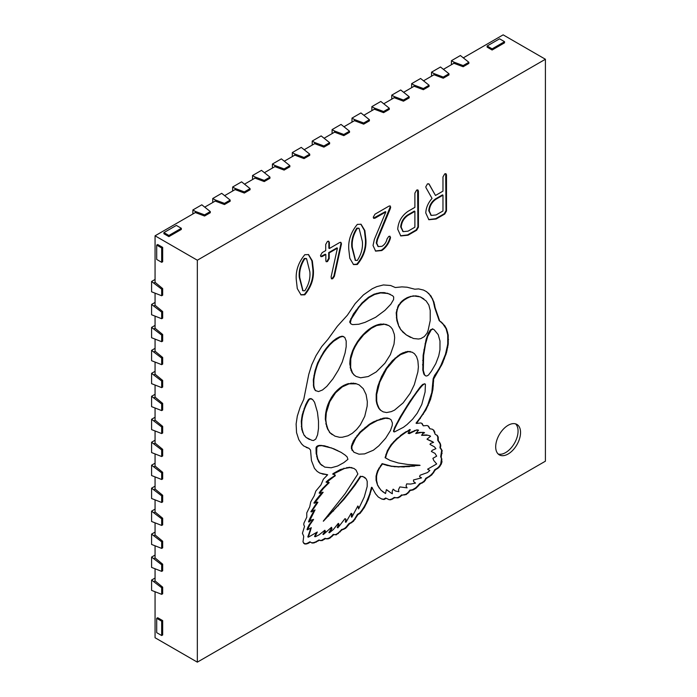 <?xml version="1.0" encoding="UTF-8"?>
<svg xmlns="http://www.w3.org/2000/svg" width="697" height="697" viewBox="0 0 697 697"><rect width="100%" height="100%" fill="white"/><g stroke="black" fill="none" stroke-linecap="round" stroke-linejoin="round"><path stroke-width="1.05" d="M508.122 454.008A17.582 10.15 120 0 0 519.605 438.518A17.582 10.15 120 0 0 516.913 424.429A17.582 10.15 120 0 0 508.122 425.301A17.582 10.15 120 0 0 496.639 440.792A17.582 10.15 120 0 0 499.331 454.88A17.582 10.15 120 0 0 508.122 454.008M498.172 454.008A17.582 10.15 120 0 0 505.639 452.571A17.582 10.15 120 0 0 516.756 438.221A17.582 10.15 120 0 0 515.58 423.863M435.486 195.465L429.16 184.165L427.496 183.808L425.789 186.848L426.024 187.737L432.035 198.418C428.08 202.94 425.998 207.802 425.789 212.994L428.873 219.729L436.113 219.006L444.73 214.04L446.489 210.982L446.489 174.903L445.984 173.753L444.73 173.867L442.97 176.933L442.97 191.144L435.486 195.465L428.777 183.72M374.359 239.428L373.034 245.492L375.622 251.129L381.79 250.554C385.859 247.766 388.734 243.68 390.398 238.296L390.032 236.274L388.787 236.396L387.07 238.853C386.33 242.181 384.639 244.664 381.991 246.311L378.305 246.599L376.755 243.218L377.495 239.611L390.451 208.316L390.233 205.972L388.987 206.103L374.995 214.179L373.243 217.229L373.731 218.335L375.003 218.196L385.85 211.932L374.359 239.428M353.301 264.424L356.838 264.198C363.198 256.461 366.047 248.115 365.394 239.184L365.89 239.472L364.853 230.559L361.072 224.277L357.334 224.373C350.974 232.092 348.125 240.413 348.788 249.343L349.816 258.256L353.545 264.572L357.334 264.485C363.695 256.749 366.544 248.402 365.89 239.472L365.394 239.184L364.4 230.446L360.828 224.146M407.039 287.208L401.908 286.885L395.312 287.53L390.642 285.509L383.411 284.942L376.728 286.659L372.207 288.758L363.468 294.883L355.209 303.561L347.385 315.201L337.339 326.274L327.869 339.422L321.735 346.54L316.046 355.601L311.759 364.74L308.762 374.367L303.761 399.372L300.198 407.092L297.314 416.065L296.12 423.976L296.547 432.619L298.786 439.624L301.592 443.884L303.683 445.949L309.032 448.354L310.531 450.062L311.446 460.56L314.434 468.314L317.152 471.399L319.897 473.132L327.66 474.753L323.373 479.222L320.934 484.92L315.819 491.063L314.251 495.785L310.723 501.927L309.747 506.797L306.776 512.861L306.776 517.183L303.944 523.064L303.735 524.78L304.545 526.322L302.428 533.301L303.735 536.315L302.986 541.961L304.833 544.052L307.691 543.625L310.418 542.074L312.021 543.041L313.99 542.937L319.575 540.227L322.023 540.637L325.656 538.546L327.921 538.886L329.759 538.223L333.837 534.599L336.285 534.826L342.105 529.825L345.634 528.3L349.589 523.761L353.405 521.356L357.962 514.595L360.114 513.358L364.365 507.494L368.312 499.522L372.006 487.586L375.544 493.833L378.314 497.039L381.939 499.139L384.082 499.514L386.243 498.268L389.092 499.705L390.799 499.766L394.615 497.771L398.571 497.745L402.143 495.149L406.246 494.565L410.394 490.409L413.173 489.913L416.022 488.24L420.186 483.875L424.194 481.749L426.198 478.665L431.713 474.971L435.285 469.978L438.997 467.426L441.218 464.211L441.985 461.832L441.21 456.936L442.151 450.471L439.938 447.657L440.434 447.936L440.765 445.723L440.434 443.911L438.265 440.6L438.247 437.115L437.263 435.364L435.224 434.353L433.9 430.319L432.297 429.204L429.84 428.751L428.376 426.076L427.061 425.501L423.262 425.832L422.19 423.549L420.831 422.948L416.545 423.436L425.911 409.906L430.537 399.433L432.889 389.579L433.665 378.968L442.177 364.017L446.489 352.656L448.241 343.952L448.223 335.126L446.577 328.967L444.782 325.717L439.694 320.968L435.189 307.908L433.935 302.097L430.938 295.937L426.651 291.747L423.532 290.065L418.566 288.906L414.837 289.211L407.039 287.208M197.329 260.216L197.329 662.15L545.411 461.187L545.411 59.254L197.329 260.216L155.065 235.813L155.065 282.32L162.671 288.584L162.671 295.18L161.678 295.755L161.678 289.159L162.671 288.584M313.362 269.8L312.326 260.887L308.553 254.605L304.816 254.701C298.455 262.412 295.606 270.741 296.269 279.663L297.288 288.584L301.026 294.901L304.816 294.814C311.176 287.068 314.025 278.73 313.371 269.791L312.866 269.512L311.873 260.774L308.301 254.475M329.367 248.515L329.367 242.478L328.714 241.267L327.485 241.38L325.717 244.429L325.717 250.58L322.188 252.61L320.481 255.529L320.995 256.67L322.197 256.522L325.83 254.483L325.83 260.565L326.248 261.75L327.485 261.575L329.202 258.622L329.193 252.906L337.409 248.167L331.101 276.944L331.554 278.861L332.713 278.73L334.377 276.326L341.469 243.863L340.903 242.364L339.718 242.495L329.367 248.515L328.871 248.228L328.871 242.19L329.367 242.478M416.649 230.245L418.418 227.187L418.418 191.109L417.912 189.959L416.649 190.072L414.898 193.139L414.889 207.357L408.041 211.313C401.777 215.643 398.335 221.611 397.717 229.2L400.792 235.943L408.041 235.211L416.649 230.245L416.153 229.958L417.921 226.9L417.634 189.854M197.329 662.15L155.065 637.746L155.065 592.145M545.411 59.254L503.147 34.85L463.653 57.651M195.343 212.559L204.57 216.018L210.285 212.716L210.285 211.566L201.808 204.805L192.86 209.971L195.343 211.409L195.343 212.559L155.065 235.813M463.148 66.729L468.863 63.427L468.863 62.286L460.386 55.525L451.429 60.691L453.921 62.12L453.921 63.27L463.148 66.729L463.148 65.579L468.863 62.286M453.921 63.27L443.762 69.134M443.257 78.212L448.973 74.91L448.973 73.769L440.495 67.008L431.539 72.174L434.031 73.603L434.031 74.753L443.257 78.212L443.257 77.062L448.973 73.769M434.031 74.753L423.872 80.617M423.367 89.695L429.082 86.402L429.082 85.252L420.605 78.491L411.648 83.657L414.14 85.095L414.14 86.236L423.367 89.695L423.367 88.554L429.082 85.252M414.14 86.236L403.981 92.1M403.476 101.178L409.191 97.885L409.191 96.735L400.714 89.974L391.758 95.141L394.249 96.578L394.249 97.719L403.476 101.178L403.476 100.037L409.191 96.735M394.249 97.719L384.091 103.583M383.585 112.661L389.301 109.368L389.301 108.218L380.823 101.457L371.867 106.624L374.359 108.061L374.359 109.202L383.585 112.661L383.585 111.52L389.301 108.218M374.359 109.202L364.2 115.075M363.695 124.153L369.41 120.851L369.41 119.701L360.933 112.94L351.985 118.107L354.468 119.544L354.468 120.694L363.695 124.153L363.695 123.003L369.41 119.701M354.468 120.694L344.309 126.558M343.804 135.636L349.519 132.334L349.519 131.184L341.042 124.423L332.094 129.59L334.577 131.027L334.577 132.177L343.804 135.636L343.804 134.486L349.519 131.184M334.577 132.177L324.419 138.041M323.913 147.119L329.629 143.817L329.629 142.667L321.151 135.906L312.204 141.073L314.687 142.51L314.687 143.66L323.913 147.119L323.913 145.969L329.629 142.667M314.687 143.66L304.528 149.524M304.023 158.602L309.738 155.3L309.738 154.15L301.261 147.389L292.313 152.556L294.796 153.993L294.796 155.143L304.023 158.602L304.023 157.452L309.738 154.15M294.796 155.143L284.637 161.007M284.132 170.085L289.847 166.783L289.847 165.633L281.37 158.872L272.422 164.039L274.906 165.477L274.906 166.627L284.132 170.085L284.132 168.935L289.847 165.633M274.906 166.627L264.747 172.49M264.241 181.569L269.957 178.266L269.957 177.116L261.48 170.356L252.532 175.522L255.015 176.96L255.015 178.11L264.241 181.569L264.241 180.418L269.957 177.116M255.015 178.11L244.856 183.973M244.351 193.052L250.066 189.75L250.066 188.599L241.589 181.839L232.641 187.005L235.124 188.443L235.124 189.593L244.351 193.052L244.351 191.902L250.066 188.599M235.124 189.593L224.965 195.456M224.46 204.535L230.176 201.233L230.176 200.083L221.698 193.322L212.751 198.488L215.234 199.926L215.234 201.076L224.46 204.535L224.46 203.385L230.176 200.083M215.234 201.076L205.075 206.939M492.108 50.01L504.541 42.831L504.541 41.681L499.566 38.814L487.133 45.993L487.133 47.135L492.108 50.01L492.108 48.86L504.541 41.681M163.917 232.598L163.917 233.748L168.892 236.614L181.325 229.444L181.325 228.294L176.35 225.419L163.917 232.598L168.892 235.473L168.892 236.614M161.678 594.341L161.678 587.737L151.589 580.043L151.589 590.376L161.678 594.341L162.671 593.766L162.671 587.162L155.065 580.906L155.065 569.17M155.065 293.559L155.065 305.295L162.671 311.55L162.671 318.154L161.678 318.729L161.678 312.125L151.589 304.432L155.065 302.42M155.065 316.534L155.065 328.261L162.671 334.516L162.671 341.121L161.678 341.696L161.678 335.091L151.589 327.398L155.065 325.386M155.065 339.5L155.065 351.227L162.671 357.483L162.671 364.087L161.678 364.662L161.678 358.058L151.589 350.364L155.065 348.352M155.065 362.466L155.065 374.193L162.671 380.457L162.671 387.053L161.678 387.628L161.678 381.024L151.589 373.331L155.065 371.327M155.065 385.432L155.065 397.159L162.671 403.424L162.671 410.019L161.678 410.594L161.678 403.999L151.589 396.297L155.065 394.293M155.065 408.398L155.065 420.125L162.671 426.39L162.671 432.994L161.678 433.56L161.678 426.965L151.589 419.272L155.065 417.259M155.065 431.365L155.065 443.1L162.671 449.356L162.671 455.96L161.678 456.535L161.678 449.931L151.589 442.238L155.065 440.225M155.065 454.339L155.065 466.066L162.671 472.322L162.671 478.926L161.678 479.501L161.678 472.897L151.589 465.204L155.065 463.191M155.065 477.306L155.065 489.033L162.671 495.288L162.671 501.892L161.678 502.467L161.678 495.863L151.589 488.17L155.065 486.157M155.065 500.272L155.065 511.999L162.671 518.263L162.671 524.858L161.678 525.433L161.678 518.829L151.589 511.136L155.065 509.132M155.065 523.238L155.065 534.965L162.671 541.229L162.671 547.825L161.678 548.4L161.678 541.804L151.589 534.102L155.065 532.099M155.065 546.204L155.065 557.931L162.671 564.195L162.671 570.799L161.678 571.366L161.678 564.77L151.589 557.077L155.065 555.065M162.671 247.383L157.705 244.516L156.703 245.083L156.703 259.441L161.678 262.316L162.671 261.741L162.671 247.383L161.678 247.958L156.703 245.083M162.671 620.609L157.705 617.734L156.703 618.309L156.703 632.667L161.678 635.533L162.671 634.958L162.671 620.609L161.678 621.184L156.703 618.309M161.678 289.159L151.589 281.466L155.065 279.453M154.072 282.895L155.065 282.32M151.589 281.466L151.589 291.799L161.678 295.755M154.072 305.861L155.065 305.295M151.589 304.432L151.589 314.765L161.678 318.729M154.072 328.836L155.065 328.261M151.589 327.398L151.589 337.731L161.678 341.696M154.072 351.802L155.065 351.227M151.589 350.364L151.589 360.697L161.678 364.662M154.072 374.768L155.065 374.193M151.589 373.331L151.589 383.664L161.678 387.628M154.072 397.734L155.065 397.159M151.589 396.297L151.589 406.639L161.678 410.594M154.072 420.7L155.065 420.125M151.589 419.272L151.589 429.605L161.678 433.56M154.072 443.667L155.065 443.1M151.589 442.238L151.589 452.571L161.678 456.535M154.072 466.642L155.065 466.066M151.589 465.204L151.589 475.537L161.678 479.501M154.072 489.608L155.065 489.033M151.589 488.17L151.589 498.503L161.678 502.467M154.072 512.574L155.065 511.999M151.589 511.136L151.589 521.478L161.678 525.433M154.072 535.54L155.065 534.965M151.589 534.102L151.589 544.444L161.678 548.4M154.072 558.506L155.065 557.931M151.589 557.077L151.589 567.41L161.678 571.366M151.589 580.043L155.065 578.031M154.072 581.472L155.065 580.906M192.86 213.996L192.86 209.971M212.751 202.513L212.751 198.488M232.641 191.03L232.641 187.005M252.532 179.547L252.532 175.522M272.422 168.064L272.422 164.039M292.313 156.572L292.313 152.556M312.204 145.089L312.204 141.073M332.094 133.606L332.094 129.59M351.985 122.123L351.985 118.107M371.867 110.64L371.867 106.624M391.758 99.157L391.758 95.141M411.648 87.674L411.648 83.657M431.539 76.191L431.539 72.174M451.429 64.708L451.429 60.691M161.678 312.125L162.671 311.55M161.678 262.316L161.678 247.958M161.678 335.091L162.671 334.516M161.678 358.058L162.671 357.483M161.678 381.024L162.671 380.457M161.678 403.999L162.671 403.424M161.678 426.965L162.671 426.39M161.678 449.931L162.671 449.356M161.678 472.897L162.671 472.322M161.678 495.863L162.671 495.288M161.678 518.829L162.671 518.263M161.678 541.804L162.671 541.229M161.678 564.77L162.671 564.195M161.678 587.737L162.671 587.162M161.678 635.533L161.678 621.184M453.921 62.12L463.148 65.579M487.133 45.993L492.108 48.86M434.031 73.603L443.257 77.062M414.14 85.095L423.367 88.554M394.249 96.578L403.476 100.037M374.359 108.061L383.585 111.52M354.468 119.544L363.695 123.003M334.577 131.027L343.804 134.486M314.687 142.51L323.913 145.969M294.796 153.993L304.023 157.452M274.906 165.477L284.132 168.935M255.015 176.96L264.241 180.418M235.124 188.443L244.351 191.902M215.234 199.926L224.46 203.385M195.343 211.409L204.57 214.868L204.57 216.018M204.57 214.868L210.285 211.566M168.892 235.473L181.325 228.294M406.717 431.879L410.315 429.761L409.819 429.474L403.319 434.109L402.814 433.822L406.22 431.591M419.76 465.204L407.762 464.463L398.301 462.982L390.111 460.447L385.075 457.694L387.384 450.654L391.139 444.608L396.793 438.57L403.319 434.109M400.209 435.73L402.814 433.822M396.793 438.57L397.29 438.857L400.705 436.017M393.753 441.541L394.249 441.828L397.29 438.857M391.139 444.608L391.636 444.895L394.249 441.828M389.248 447.369L389.745 447.657L391.636 444.895M387.384 450.654L387.88 450.942L389.745 447.657M385.885 454.392L386.382 454.679L387.88 450.942M385.572 457.981L386.382 454.679M387.053 489.991L391.287 493.188L386.373 489.634L385.537 493.528L381.015 490.226L377.643 485.408L376.084 480.233L376.058 476.095L377.469 470.928L382.113 463.627L391.496 466.162L398.562 466.711L420.064 465.378M414.175 465.823L418.958 465.178M409.069 466.345L414.671 466.11M403.816 466.694L409.566 466.633M398.562 466.711L404.312 466.981M394.641 466.528L399.059 466.999M391.496 466.162L395.138 466.816M387.053 465.3L392.002 466.45M383.838 464.35L387.549 465.587M382.113 463.627L384.343 464.638M380.44 465.753L380.937 466.04L382.609 463.914M378.811 468.175L379.307 468.462L380.937 466.04M377.469 470.928L377.966 471.216L379.307 468.462M376.58 473.533L377.077 473.821L377.966 471.216M376.058 476.095L376.554 476.382L377.077 473.821M376.084 480.233L376.58 480.521L376.554 476.382M376.694 482.838L377.19 483.126L376.58 480.521M377.643 485.408L377.19 483.126M379.142 487.987L378.14 485.696M381.015 490.226L379.638 488.275M382.819 491.786L381.512 490.514M385.537 493.528L383.315 492.073M429.997 444.398L434.405 446.829L435.913 448.676L432.227 450.306L431.365 451.456L434.998 453.39L436.67 456.152L432.898 458.33L433.761 460.517L436.679 463.949L427.592 469.194L429.822 470.492L427.47 472.557L420.125 475.215L419.55 476.643L421.546 477.872L413.487 479.954L413.591 481.522L415.543 483.091L410.585 484.067L406.656 483.892L406.037 486.062L407.083 487.865L399.851 486.915L398.527 489.599L398.867 491.69L395.504 491.028L393.16 489.163L392.184 491.263L392.35 493.746L391.287 493.188M395.504 491.028L393.953 489.904M431.365 451.456L434.998 453.39M427.67 439.607L433.586 442.334L430.528 443.484L429.988 444.407L434.405 446.829M421.781 435.041L426.677 434.972L429.84 435.782L430.572 436.261L426.991 439.171L432.541 441.671M426.677 434.972L429.84 435.782M415.987 433.116L419.855 432.367L424.072 432.471L424.569 432.759L422.6 433.708L421.598 435.337L427.174 435.259M422.887 432.306L424.569 432.759M419.855 432.367L423.384 432.593M408.137 433.351L416.937 429.84L418.566 430.145L415.752 433.534L420.352 432.654M416.937 429.84L418.566 430.145M414.628 430.493L417.433 430.127M408.843 433.351L409.339 433.63L415.124 430.781M410.315 429.761L408.111 433.255L409.339 433.63M369.924 424.517L377.434 420.474L385.458 418.252L389.466 418.697L391.095 419.794L392.411 423.001L392.219 425.51L390.494 430.467L385.694 438.186L378.785 445.862L373.374 450.21L364.592 453.895L358.964 454.183L353.91 452.231L351.907 448.99L351.933 446.376L355.749 438.186L360.462 432.384L369.924 424.517L369.427 424.229L373.479 421.833L373.975 422.121M353.91 452.231L351.41 448.702L351.436 446.089L353.414 440.94L359.966 432.096L369.427 424.229M368.225 425.039L368.722 425.327M365.071 427.4L365.568 427.688M362.222 429.866L362.719 430.154M359.966 432.096L360.462 432.384M357.047 435.451L357.552 435.738M355.252 437.899L355.749 438.186M353.414 440.94L353.91 441.227M352.107 443.806L352.604 444.085M351.436 446.089L351.933 446.376M351.41 448.702L351.907 448.99M351.959 450.21L352.455 450.497M373.479 421.833L383.394 418.148L387.149 417.965L389.466 418.697M387.149 417.965L387.645 418.252M384.962 417.965L385.458 418.252M383.394 418.148L383.89 418.435M380.405 418.862L380.902 419.15M376.938 420.186L377.434 420.474M423.236 384.692L424.787 383.768L422.739 384.404L423.236 384.692L421.729 386.173L421.232 385.885L422.739 384.404M424.787 383.768L425.414 384.317L425.092 392.002L421.807 404.426L417.224 413.19L412.572 419.237L407.013 424.578L403.415 427.322L394.554 431.879L393.526 431.574L394.354 428.141L400.27 416.85L409.67 401.69L419.585 387.802L420.082 388.09L421.729 386.173M419.585 387.802L421.232 385.885M416.431 391.888L416.928 392.176L420.082 388.09M413.277 396.323L413.774 396.61L416.928 392.176M409.67 401.69L410.167 401.977L413.774 396.61M406.97 405.863L407.466 406.151L410.167 401.977M403.964 410.716L404.46 411.003L407.466 406.151M400.27 416.85L400.775 417.137L404.46 411.003M396.401 423.942L396.898 424.229L400.775 417.137M394.354 428.141L394.85 428.428L396.898 424.229M393.526 430.493L394.023 430.781L394.85 428.428M394.023 431.861L394.023 430.781M400.557 354.616L408.364 351.671L412.145 352.194L414.454 353.701L416.545 356.594L417.895 360.785L418.392 366.91L417.878 371.884L414.314 384.692L410.193 393.256L403.127 402.901L394.528 410.132L391.244 411.639L386.608 412.554L383.141 411.849L380.797 410.367L379.142 408.381L377.356 404.164L376.702 401.036L376.694 394.45L379.743 382.209L386.739 368.582L395.6 358.328L400.557 354.616L400.061 354.329L402.918 352.839L403.415 353.126M383.141 411.849L380.301 410.08L378.637 408.093L376.859 403.877L376.206 400.749L376.197 394.171L377.774 386.321L381.538 376.589L386.243 368.295L392.402 360.645L400.061 354.329M397.525 356.089L398.022 356.376M395.103 358.04L395.6 358.328M392.402 360.645L392.899 360.933M388.795 364.758L389.292 365.045M386.243 368.295L386.739 368.582M383.803 372.154L384.308 372.442M381.538 376.589L382.034 376.877M379.238 381.921L379.743 382.209M377.774 386.321L378.271 386.608M376.859 390.076L377.356 390.364M376.197 394.171L376.694 394.45M376.206 400.749L376.702 401.036M376.859 403.877L377.356 404.164M377.643 406.159L378.14 406.447M378.637 408.093L379.142 408.381M380.301 410.08L380.797 410.367M402.918 352.839L407.867 351.393L412.145 352.194M409.975 351.393L410.472 351.68M407.867 351.393L408.364 351.671M405.593 351.802L406.09 352.09M431.19 329.951L432.924 329.062L434.153 329.725L438.213 334.656L439.99 341.033L439.964 349.772L438.744 355.853L435.799 363.625L431.338 371.274L428.498 375.038L426.834 375.988L425.649 375.892L424.586 374.881L423.297 370.368L423.628 355.566L425.536 344.057L427.679 336.407L431.19 329.951L430.694 329.664L432.924 329.062M425.649 375.892L424.09 374.594L422.8 370.081L423.131 355.278L426.111 339.439L428.498 332.931L430.694 329.664M429.796 330.744L430.293 331.031M428.498 332.931L428.995 333.218M427.183 336.12L427.679 336.407M426.111 339.439L426.608 339.727M425.031 343.778L425.536 344.057M423.854 349.833L424.351 350.112M423.131 355.278L423.628 355.566M422.678 360.393L423.175 360.68M422.504 364.827L423.009 365.115M422.8 370.081L423.297 370.368M423.393 373L423.889 373.287M424.09 374.594L424.586 374.881M432.428 328.775L434.153 329.725M309.555 399.355L310.243 398.919L309.059 399.067L309.555 399.355L308.954 399.869L308.457 399.581L309.059 399.067M309.747 398.632L312.517 399.425L314.547 402.239L317.44 412.188L318.512 421.284L318.503 428.402L317.588 434.789L315.758 439.084L313.484 440.539L311.812 440.277L306.018 437.402L303.988 435.059L301.784 429.5L301.278 421.293L302.237 414.846L305.574 404.94L307.299 401.516L307.804 401.803L308.954 399.869M307.299 401.516L308.457 399.581M305.574 404.94L306.07 405.227L307.804 401.803M304.145 408.337L304.641 408.625L306.07 405.227M303.099 411.57L303.596 411.857L304.641 408.625M302.237 414.846L302.733 415.133L303.596 411.857M301.653 417.956L302.149 418.244L302.733 415.133M301.278 421.293L301.775 421.58L302.149 418.244M301.278 426.494L301.775 426.782L301.775 421.58M301.784 429.5L302.28 429.788L301.775 426.782M302.55 432.166L303.047 432.454L302.28 429.788M303.988 435.059L303.047 432.454M306.018 437.402L304.484 435.346M309.407 439.502L306.514 437.69M310.862 398.527L312.517 399.425M311.359 398.815L310.243 398.919M404.608 299.727L407.789 297.863L407.292 297.575L404.112 299.44L404.608 299.727L402.509 301.383L402.012 301.095L404.112 299.44M407.292 297.575L413.243 295.877L420.308 296.887L426.111 300.904L428.847 305.042L430.215 310.453L430.223 320.568L428.124 330.378L427.061 333.183L424.281 336.616L420.831 338.603L418.496 339.021L413.469 338.515L406.36 334.961L400.74 329.655L398.815 326.309L396.846 320.507L396.192 312.735L398.44 305.199L402.509 301.383M400.13 303.064L402.012 301.095M398.44 305.199L398.937 305.486L400.627 303.352M397.543 307.107L398.039 307.394L398.937 305.486M396.671 309.79L397.168 310.078L398.039 307.394M396.192 312.735L396.689 313.023L397.168 310.078M396.349 317.849L396.846 318.137L396.689 313.023M396.846 320.507L397.351 320.794L396.846 318.137M397.743 323.591L398.24 323.878L397.351 320.794M398.815 326.309L398.24 323.878M400.74 329.655L399.32 326.597M402.997 332.303L401.237 329.942M406.36 334.961L403.493 332.591M410.62 337.435L406.856 335.248M420.308 296.887L423.846 298.908M417.93 296.164L420.814 297.175M415.682 295.798L418.427 296.452M413.243 295.877L416.179 296.086M410.124 296.495L413.739 296.164M408.703 297.035L410.62 296.774M330.003 344.684L333.584 341.277L333.088 340.99L329.507 344.396L330.003 344.684L326.675 348.622L326.179 348.334L329.507 344.396M343.508 336.512L342.096 336.198L344.754 337.348L346.191 340.972L346.182 346.697L345.059 353.065L342.227 362.074L338.35 370.116L332.948 378.846L326.823 386.356L322.528 389.963L318.529 391.566L315.271 390.503L313.65 387.096L313.31 379.839L314.983 370.856L317.597 362.971L323.626 351.915L324.122 352.203L326.675 348.622M323.626 351.915L326.179 348.334M321.029 356.141L321.526 356.428L324.122 352.203M319.383 359.225L319.879 359.513L321.526 356.428M317.597 362.971L318.093 363.259L319.879 359.513M316.368 366.282L316.865 366.57L318.093 363.259M314.983 370.856L315.48 371.144L316.865 366.57M313.92 375.5L314.417 375.788L315.48 371.144M313.31 379.839L313.807 380.126L314.417 375.788M313.293 385.058L313.789 385.345L313.807 380.126M313.65 387.096L314.147 387.384L313.789 385.345M314.277 388.996L314.774 389.283L314.147 387.384M315.767 390.79L314.774 389.283M342.593 336.485L340.04 337.148L333.584 341.277M342.096 336.198L339.544 336.86L340.04 337.148M339.544 336.86L336.093 338.707L336.59 338.995M336.093 338.707L335.335 339.291L335.832 339.578M369.027 297.549L374.577 294.474L380.649 292.923L387.941 293.481L392.603 295.72L393.683 296.957L393.578 299.571L390.799 304.258L384.944 310.357L375.692 317.257L365.115 322.336L358.807 324.244L352.656 324.619L351.061 323.983L350.33 322.728L351.297 318.982L358.807 307.377L362.414 303.273L369.027 297.549L368.521 297.27L374.08 294.186L374.577 294.474M351.061 323.983L349.833 322.441L349.833 321.439L353.484 313.868L361.917 302.995L368.521 297.27M365.071 299.963L365.568 300.25M361.917 302.995L362.414 303.273M358.31 307.089L358.807 307.377M355.914 310.296L356.411 310.583M353.484 313.868L353.98 314.155M350.8 318.695L351.297 318.982M349.833 321.439L350.33 321.726M349.833 322.441L350.33 322.728M374.08 294.186L380.153 292.635L384.291 292.609L390.198 294.265M387.445 293.193L387.941 293.481M384.291 292.609L384.788 292.897M380.153 292.635L380.649 292.923M376.868 293.263L377.365 293.55M448.241 343.952L447.744 343.665L447.727 334.839L446.08 328.679L442.299 323.06L439.197 320.681L434.693 307.621L433.438 301.818L432.236 298.691L428.768 293.437M428.272 293.149L426.224 291.512M430.441 295.65L430.938 295.937M432.236 298.691L432.732 298.978M433.438 301.81L433.935 302.097M434.214 304.667L434.71 304.946M434.693 307.621L435.189 307.908M437.864 316.421L438.369 316.708M439.197 320.681L439.694 320.968M440.635 321.587L441.131 321.875M442.299 323.06L442.795 323.347M444.285 325.429L444.782 325.717M446.08 328.679L446.577 328.967M447.134 331.798L447.631 332.086M447.727 334.839L448.223 335.126M448.04 339.16L448.537 339.448M447.744 343.665L447.509 345.32L448.005 345.607M441.41 365.585L440.913 365.298L445.453 354.329L447.509 345.32M447.274 346.975L447.77 347.263M446.524 350.399L447.021 350.687M445.453 354.329L445.949 354.616M443.937 358.519L444.433 358.807M442.438 362.17L442.935 362.449M440.913 365.298L439.005 368.826L439.502 369.114M439.005 368.826L437.002 372.006L437.498 372.294M437.002 372.006L434.667 375.265L435.163 375.552M428.158 405.497L427.662 405.21L431.809 392.577L433.168 378.68L434.667 375.265M433.168 378.68L433.673 378.968M433.168 380.71L433.673 380.998M432.863 385.554L433.368 385.833M432.393 389.292L432.889 389.579M431.809 392.577L432.306 392.864M431.025 395.8L431.521 396.088M430.04 399.146L430.537 399.433M428.733 402.674L429.23 402.962M427.662 405.21L425.414 409.618L425.911 409.906M425.414 409.618L422.818 413.957L423.314 414.245M422.818 413.957L419.847 418.252L420.343 418.54M419.847 418.252L416.039 423.149L416.545 423.436M423.262 425.832L421.737 423.349M422.347 424.569L422.844 424.856M429.84 428.751L427.967 425.893M428.786 426.921L429.282 427.209M435.224 434.353L433.403 430.032L432.175 429.178M433.403 430.032L433.9 430.319M434.37 431.722L434.867 432.009M440.556 444.538L437.768 440.312L437.751 436.827L436.792 435.128M437.751 436.827L438.247 437.115M437.768 440.312L438.265 440.6M439.232 442.011L439.729 442.299M439.938 443.623L440.434 443.911M440.06 444.25L440.765 445.723M440.539 447.265L440.042 446.977L440.269 445.435M440.042 446.977L440.434 447.944M441.218 464.211L440.722 463.923L441.48 458.783L440.713 456.648L441.654 450.184L439.938 447.657M440.852 448.659L441.349 448.946M441.654 450.184L442.151 450.471M441.628 453.146L442.125 453.433M440.713 456.648L441.21 456.936M441.48 458.783L441.976 459.07M441.489 461.545L441.985 461.832M440.722 463.923L439.554 465.91L440.051 466.197M439.554 465.91L438.5 467.138L438.997 467.426M438.5 467.138L437.246 468.262L437.742 468.55M437.246 468.262L434.789 469.691L435.285 469.978M434.789 469.691L433.185 472.514L433.682 472.801M433.185 472.514L431.216 474.683L431.713 474.971M431.216 474.683L429.099 476.417L429.596 476.704M429.099 476.417L425.701 478.377L426.198 478.665M425.701 478.377L424.9 480.059L425.397 480.346M424.9 480.059L423.698 481.461L424.194 481.749M423.698 481.461L421.833 482.733L422.33 483.021M421.833 482.733L419.69 483.587L420.186 483.875M419.69 483.587L417.329 486.297L417.825 486.584M417.329 486.297L415.525 487.952L416.022 488.24M415.525 487.952L412.676 489.625L413.173 489.913M412.676 489.625L411.178 490L411.674 490.287M411.178 490L409.897 490.122L410.394 490.409M409.897 490.122L408.573 491.916L409.069 492.204M408.573 491.916L407.492 493.058L407.989 493.345M407.492 493.058L405.75 494.278L406.246 494.565M405.75 494.278L404.025 494.696L404.521 494.983M404.025 494.696L402.143 495.149M401.646 494.861L399.869 496.421L400.366 496.7M399.869 496.421L398.074 497.458L398.571 497.745M398.074 497.458L396.785 497.675L397.281 497.963M396.785 497.675L395.452 497.71M394.955 497.423L394.11 497.484L394.615 497.771M394.11 497.484L392.097 498.86L392.594 499.148M392.097 498.86L390.303 499.479L390.799 499.766M390.303 499.479L389.092 499.705M388.595 499.418L386.243 498.268M385.746 497.98L383.585 499.226L384.082 499.514M383.585 499.226L381.442 498.852M366.561 503.478L366.064 503.19L369.637 494.19L371.51 487.299L372.181 487.491M371.51 487.299L372.006 487.586M370.97 489.608L371.466 489.895M369.637 494.19L370.133 494.478M367.816 499.235L368.312 499.522M366.064 503.19L363.869 507.207L364.365 507.494M363.869 507.207L361.682 510.483L362.179 510.77M361.682 510.483L359.617 513.07L360.114 513.358M359.617 513.07L357.465 514.308L357.962 514.595M357.465 514.308L354.616 519.038L355.113 519.326M354.616 519.038L352.909 521.068L353.405 521.356M352.909 521.068L351.105 522.532L351.61 522.82M351.105 522.532L349.092 523.473L349.589 523.761M349.092 523.473L348.256 524.379L348.753 524.667M348.256 524.379L346.426 526.749L346.923 527.037M346.426 526.749L345.137 528.012L345.634 528.3M345.137 528.012L343.342 529.049L343.839 529.337M343.342 529.049L341.608 529.537L342.105 529.825M341.608 529.537L339.692 531.645L340.188 531.933M339.692 531.645L337.906 533.283L338.402 533.562M337.906 533.283L335.788 534.538L336.285 534.826M335.788 534.538L333.837 534.599M333.34 534.32L331.502 536.237L331.999 536.524M331.502 536.237L329.263 537.936L329.759 538.223M329.263 537.936L327.424 538.607L327.921 538.886M327.424 538.607L326.083 538.624L326.579 538.912M325.159 538.258L321.526 540.349L322.023 540.637M321.526 540.349L320.158 540.41L320.655 540.698M320.158 540.41L319.575 540.227M319.078 539.94L315.61 541.944L316.107 542.231M315.61 541.944L313.493 542.649L313.99 542.937M313.493 542.649L311.542 542.754M307.691 543.625L307.194 543.338L309.921 541.787L310.418 542.074M307.194 543.338L305.756 543.765L306.253 544.052M305.756 543.765L303.735 543.416M326.074 474.683L327.66 474.753M325.577 474.396L322.65 474.099M322.153 473.812L319.487 472.871M306.218 447.43L309.032 448.354M323.295 521.138L345.146 493.676L357.883 473.969L356.019 470.057L354.006 468.462L349.415 467.269L340.293 469.56L333.689 473.28L334.185 473.568L333.166 474.317L334.63 474.613L335.327 475.624L326.536 482.341L329.202 482.646L323.373 488.484L319.635 493.319L323.147 492.3L314.373 503.26L316.795 502.093L317.893 502.328L311.367 511.938L315.044 509.908L309.006 522.053L311.28 520.049L313.58 519.422L309.773 524.937L307.525 529.842L311.315 527.655L308.309 537.195L317.301 532.003L315.053 536.734L315.715 536.577L319.052 534.86L324.854 530.243L325.403 531.367L323.373 534.547L331.467 527.307L332.007 528.579L329.376 532.813L333.34 529.528L338.298 523.36L338.916 524.815L337.871 527.821L344.998 518.638L345.956 519.248L346 522.192L351.14 513.297L352.02 513.924L351.846 517.174L357.857 505.97L358.598 508.941L364.261 497.005L367.188 486.471L367.214 481.418L366.3 478.987L363.137 476.67L360.854 476.487L354.756 485.521L343.909 499.444L323.399 521.199M333.689 473.28L332.669 474.03L333.166 474.317M334.473 474.579L335.126 474.979M334.63 474.692L335.327 475.624M334.83 475.337L334.272 475.999L334.769 476.286M334.272 475.999L331.284 477.942L331.781 478.229M331.284 477.942L328.426 479.937L328.932 480.224M328.426 479.937L326.039 482.054L326.536 482.341M328.348 482.124L329.202 482.646M328.705 482.359L329.08 482.838M328.583 482.551L322.877 488.196L323.373 488.484M322.877 488.196L320.28 491.228L320.777 491.516M320.28 491.228L319.139 493.032L319.635 493.319M322.476 492.213L319.575 495.602L320.071 495.881M319.575 495.602L316.865 498.939L317.362 499.226M316.865 498.939L313.877 502.973L314.373 503.26M316.316 504.558L315.819 504.271L316.604 503.156L317.396 502.04L317.893 502.328M315.819 504.271L312.509 509.324L313.014 509.612M312.509 509.324L310.871 511.65L311.367 511.938M314.138 510.404L312.814 512.975L313.31 513.262M312.814 512.975L310.008 518.211L310.505 518.498M310.008 518.211L309.189 520.075L309.686 520.363M309.189 520.075L308.51 521.765L309.006 522.053M312.875 519.518L312.361 520.441L312.857 520.729M312.361 520.441L309.276 524.649L309.773 524.937M309.276 524.649L307.76 527.49L308.257 527.777M307.76 527.49L307.028 529.554L307.525 529.842M310.635 528.047L309.982 530.713L310.479 531.001M309.982 530.713L307.813 536.908L308.309 537.195M316.429 532.508L314.556 536.446L315.053 536.734M324.898 530.269L325.403 531.367M324.898 531.079L323.478 533.501L323.974 533.789M323.478 533.501L322.877 534.259L323.373 534.547M331.511 527.324L332.007 528.579M331.511 528.291L330.535 529.947L331.031 530.234M330.535 529.947L328.879 532.525L329.376 532.813M338.228 523.447L338.916 523.909M338.42 523.621L338.916 524.815M338.42 524.527L337.243 527.463L337.74 527.742M344.98 518.664L345.956 519.248M345.459 518.96L346.165 520.441M345.668 520.154L345.372 521.983L345.878 522.271M351.114 513.349L352.02 513.924M351.523 513.637L351.349 516.886L351.846 517.174M357.84 506.022L358.563 507.05M358.066 506.763L358.598 508.941M363.137 476.67L365.167 477.672M362.632 476.382L360.854 476.487M360.358 476.199L357.709 480.268L358.214 480.555M357.709 480.268L354.259 485.234L354.756 485.521M354.259 485.234L351.105 489.477L351.602 489.764M351.105 489.477L347.202 494.53L347.698 494.818M347.202 494.53L343.412 499.165L343.909 499.444M343.412 499.165L337.897 505.534L338.393 505.822M337.897 505.534L333.088 510.735L333.584 511.023M333.088 510.735L328.13 515.841L328.627 516.128M328.13 515.841L326.022 517.888M354.006 468.462L349.911 467.556L344.379 468.515L334.185 473.568M351.558 467.495L352.055 467.783M349.415 467.269L349.911 467.556M346.897 467.495L347.402 467.783M343.882 468.227L344.379 468.515M340.293 469.56L340.789 469.848M316.83 447.439L316.665 453.904L317.771 458.992L320.481 464.01L324.732 467.112L331.18 467.783L337.636 466.014L343.795 462.642L347.925 459.34L347.097 456.857L345.059 455.028L341.182 452.414L331.781 448.101L321.866 445.662L318.59 445.941L316.83 447.439M341.182 452.414L333.985 448.868L324.523 445.819L319.731 445.366L318.093 445.653L316.665 446.481L317.161 446.768M316.665 446.481L316.002 447.814L316.499 448.101M316.002 447.814L316.168 453.616L316.665 453.904M316.168 453.616L317.144 456.674M316.647 456.387L317.771 458.992M317.274 458.704L318.938 461.789M318.442 461.501L320.481 464.01M319.984 463.723L322.171 465.64M336.991 450.253L337.487 450.541M333.985 448.868L334.482 449.156M331.284 447.814L331.781 448.101M327.677 446.611L328.174 446.899M324.523 445.819L325.02 446.106M321.369 445.374L321.866 445.662M319.731 445.366L320.228 445.653M318.093 445.653L318.59 445.941M342.297 386.87L335.553 392.82L329.751 401.733L326.309 412.79L325.813 419.498L326.327 423.872L327.834 428.899L329.925 432.645L334.935 436.148L339.587 437.307L342.297 437.246L347.995 435.782L352.351 433.281L356.559 429.544L360.314 424.917L364.74 416.344L367.145 406.212L367.336 401.76L366.082 394.502L363.259 388.682L359.129 384.883L356.411 383.82L349.049 383.838L342.297 386.87L341.791 386.582L339.692 388.09L340.188 388.377M339.692 388.09L337.383 390.111L337.879 390.398M337.383 390.111L335.048 392.533L335.553 392.82M335.048 392.533L333.236 394.842L333.732 395.129M333.236 394.842L331.563 397.281L332.06 397.569M331.563 397.281L329.254 401.446L329.751 401.733M329.254 401.446L327.904 404.626L328.4 404.913M327.904 404.626L327.154 406.76L327.66 407.048M327.154 406.76L326.423 409.453L326.919 409.74M326.423 409.453L325.813 412.502L326.309 412.79M325.813 412.502L325.499 414.759L325.996 415.046M325.499 414.759L325.307 419.211L325.813 419.498M325.307 419.211L326.327 423.872M325.83 423.584L327.059 426.747M326.562 426.459L327.834 428.899M327.337 428.611L329.925 432.645M329.428 432.358L332.26 434.667M356.411 383.82L359.129 384.883M355.914 383.533L354.006 383.402M353.51 383.115L351.907 383.402M351.41 383.115L349.049 383.838M348.552 383.55L346.304 384.3L346.801 384.587M346.304 384.3L343.752 385.406L344.248 385.694M371.274 328.357L363.616 334.848L357.962 341.922L355.113 346.723L353.17 350.809L350.8 358.772L350.643 367.702L352.464 372.817L354.154 374.934L356.106 376.45L360.61 377.783L368.251 376.537L376.232 371.919L384.91 363.25L390.364 354.651L394.014 344.126L394.668 337.766L394.31 334.342L392.489 329.228L390.799 327.12L388.848 325.595L384.343 324.262L376.685 325.534L371.274 328.357L370.778 328.069L368.521 329.655L369.027 329.942M368.521 329.655L365.672 332.051L366.169 332.338M365.672 332.051L363.12 334.56L363.616 334.848M363.12 334.56L360.567 337.461L361.063 337.749M360.567 337.461L357.465 341.635L357.962 341.922M357.465 341.635L354.607 346.435L355.113 346.723M354.607 346.435L352.673 350.521L353.17 350.809M352.673 350.521L350.913 355.705L351.41 355.993M350.913 355.705L350.303 358.485L350.8 358.772M350.303 358.485L349.981 360.706L350.478 360.994M349.981 360.706L349.789 363.991L350.286 364.278M349.789 363.991L350.643 367.702M350.147 367.415L351.358 370.412M350.861 370.124L352.464 372.817M351.968 372.529L354.154 374.934M353.658 374.646L356.106 376.45M386.739 324.724L388.848 325.595M386.243 324.436L384.343 324.262M383.847 323.974L381.634 324.279M381.137 323.992L378.288 324.567L378.785 324.854M378.288 324.567L376.18 325.246L376.685 325.534M376.18 325.246L373.479 326.466L373.975 326.754M373.479 326.466L370.778 328.069M409.2 297.323L407.789 297.863M335.335 339.291L333.088 340.99M343.752 385.406L341.791 386.582M300.782 294.744L304.319 294.526C310.67 286.781 313.528 278.443 312.866 269.504L313.371 269.791M302.777 290.597L299.283 277.345C298.656 270.933 300.337 264.633 304.319 258.43L306.314 258.587M304.319 294.526L304.816 294.814M309.851 271.821L309.843 271.83C310.47 278.234 308.788 284.542 304.816 290.754L303.021 290.762L299.78 277.633C299.161 271.22 300.834 264.921 304.816 258.718L306.575 258.718L309.851 271.821M299.283 277.345L299.78 277.633M304.319 258.43L304.816 258.718M331.328 278.669L332.216 278.443L333.88 276.038L340.972 243.575L341.469 243.863M340.972 243.575L340.633 242.268M340.824 244.394L341.321 244.682M333.88 276.038L334.377 276.326M332.216 278.443L332.713 278.73M326.03 261.549L326.98 261.288L328.705 258.334L328.696 252.619L336.912 247.879L337.409 248.167M328.696 252.619L329.193 252.906M328.705 258.334L329.202 258.622M326.98 261.288L327.485 261.575M320.759 256.479L325.333 254.196L325.83 254.483M321.7 256.243L322.197 256.522M328.871 242.19L328.444 241.162M355.296 260.269L351.811 247.026C351.183 240.613 352.856 234.305 356.838 228.111L358.842 228.267M356.838 264.198L357.334 264.485M362.379 241.502L362.37 241.51C362.989 247.914 361.316 254.222 357.334 260.425L355.548 260.434L352.307 247.313C351.68 240.901 353.362 234.593 357.334 228.398L359.094 228.389L362.379 241.502M351.811 247.026L352.307 247.313M356.838 228.111L357.334 228.398M373.505 218.152L385.354 211.644L385.85 211.932M374.507 217.908L375.003 218.196M378.062 246.442L376.258 242.931L376.999 239.324L390.25 206.835L390.747 207.122M390.25 206.835L389.963 205.868M389.954 208.028L390.451 208.316M376.999 239.324L377.495 239.611M376.258 242.931L376.755 243.218M375.378 250.981L381.294 250.267C385.363 247.479 388.238 243.392 389.902 238.008L390.05 237.128L390.547 237.416M390.05 237.128L389.762 236.17M389.902 238.008L390.398 238.296M381.294 250.267L381.79 250.554M400.548 235.786L407.545 234.924L416.153 229.958M402.953 231.474L400.697 226.9C401.106 221.873 403.389 217.917 407.545 215.042L414.393 211.086L414.889 211.374L414.889 227.196L408.041 231.16L403.197 231.631L401.193 227.187C401.603 222.16 403.885 218.205 408.041 215.329L414.889 211.374M407.545 234.924L408.041 235.211M417.912 190.821L418.418 191.109M417.921 226.9L418.418 227.187M400.697 226.9L401.193 227.187M407.545 215.042L408.041 215.329M428.62 219.581L435.616 218.719L444.233 213.752L445.993 210.694L445.705 173.64M431.025 215.268L428.768 210.694C429.186 205.659 431.469 201.712 435.616 198.837L442.464 194.881L442.97 195.169L442.97 210.991L436.113 214.946L431.269 215.425L429.265 210.982C429.683 205.946 431.966 201.999 436.113 199.124L442.97 195.169M445.993 174.616L446.489 174.903M445.993 210.694L446.489 210.982M444.233 213.752L444.73 214.04M435.616 218.719L436.113 219.006M428.768 210.694L429.265 210.982M435.616 198.837L436.113 199.124M367.772 297.854L368.269 298.142M441.105 462.738L441.602 463.026M333.175 473.655L333.68 473.943M340.746 387.34L341.242 387.628M302.524 290.475L303.021 290.762M306.079 258.43L306.575 258.718M355.052 260.147L355.548 260.434M358.598 228.102L359.094 228.389M377.809 246.311L378.305 246.599M402.7 231.343L403.197 231.631M430.772 215.138L431.269 215.425"/></g></svg>
